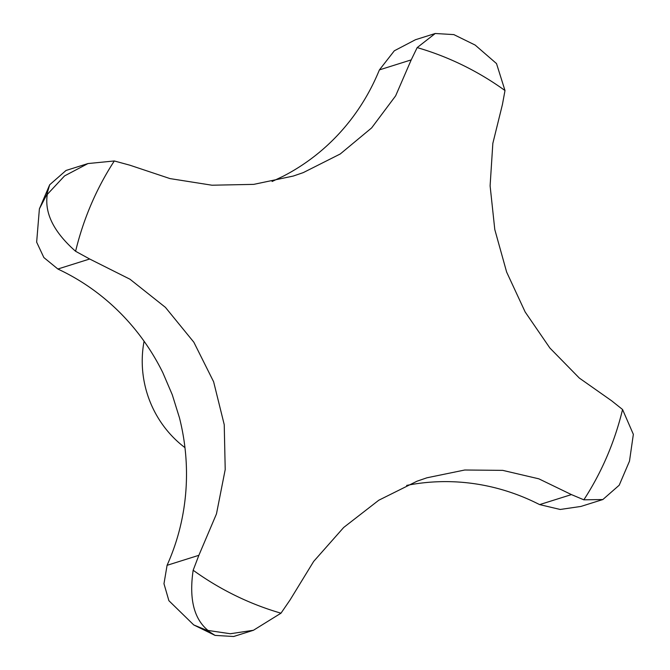 <?xml version="1.0" encoding="UTF-8"?>
<svg xmlns="http://www.w3.org/2000/svg" width="670" height="670" viewBox="0 0 670 670"><rect width="100%" height="100%" fill="white"/><g stroke="black" fill="none" stroke-linecap="round" stroke-linejoin="round"><path stroke-width="1" d="M622.556 409.504L611.643 400.794L579.324 378.064L549.886 348.015L525.171 312.002L506.637 272.07L494.795 229.567L490.105 185.833L492.835 143.388L502.433 104.487L504.996 90.542L496.512 63.575L475.156 45.066L453.841 34.605L435.232 33.5L417.175 47.595L411.213 59.881L395.635 95.852L371.641 127.903L340.243 153.983L303.259 172.617L293.251 176.059L253.729 184.376L211.963 185.213L170.013 178.597L129.871 165.197L114.31 160.968L87.988 163.555L64.555 175.909L47.302 194.384C44.354 213.102 53.784 232.071 75.601 251.284L89.671 259.005L129.972 279.214L165.431 307.371L193.848 342.219L213.621 381.758L224.232 424.654L225.212 469.553L216.469 513.898L198.873 555.304L193.161 570.245C188.948 598.787 193.906 618.862 208.027 630.453L230.321 633.736L253.436 630.269L280.99 613.192L290.093 599.918L313.661 561.427L343.677 527.483L378.784 500.23L417 481.211L426.932 477.794L464.779 470.005L502.718 470.365L538.831 478.824L571.435 494.594L583.846 499.82L602.858 499.535L619.206 485.222L629.499 461.119L633.351 434.336L622.556 409.504A294.934 280.495 -107.5 0 1 606.97 456.505A294.934 280.495 -107.5 0 1 583.846 499.82M184.954 447.635A104.336 99.235 -107.5 0 1 144.083 341.239M272.095 181.495L282.891 176.377A219.115 208.387 72.5 0 0 377.897 73.466L379.421 69.889L394.32 50.794L415.45 39.731L435.232 33.5M602.858 499.535L580.898 506.445L560.195 509.468L539.643 504.602L536.168 502.894A219.115 208.387 72.5 0 0 406.648 485.415M253.436 630.269L233.662 636.5L215.045 635.394L207.533 630.612L193.739 624.934L168.89 600.697L163.974 583.729L167.081 565.312L168.597 561.803A219.115 208.387 72.5 0 0 179.443 417.737L172.282 394.772L162.827 372.671A219.115 208.387 72.5 0 0 61.297 270.672L57.871 269.013L43.86 257.548L36.649 242.146L39.388 208.881L46.808 194.543L49.681 184.778L66.029 170.465L87.988 163.555M417.175 47.595A294.934 280.495 -107.5 0 1 504.996 90.542M75.601 251.284A294.934 280.495 -107.5 0 1 91.187 204.283A294.934 280.495 -107.5 0 1 114.31 160.968M167.081 565.312L198.873 555.304M379.421 69.889L411.213 59.881M539.643 504.602L571.435 494.594M57.871 269.013L89.671 259.005M280.99 613.192A294.934 280.495 -107.5 0 1 193.161 570.245M49.681 184.778L39.388 208.881M215.053 635.394L193.739 624.934"/></g></svg>
